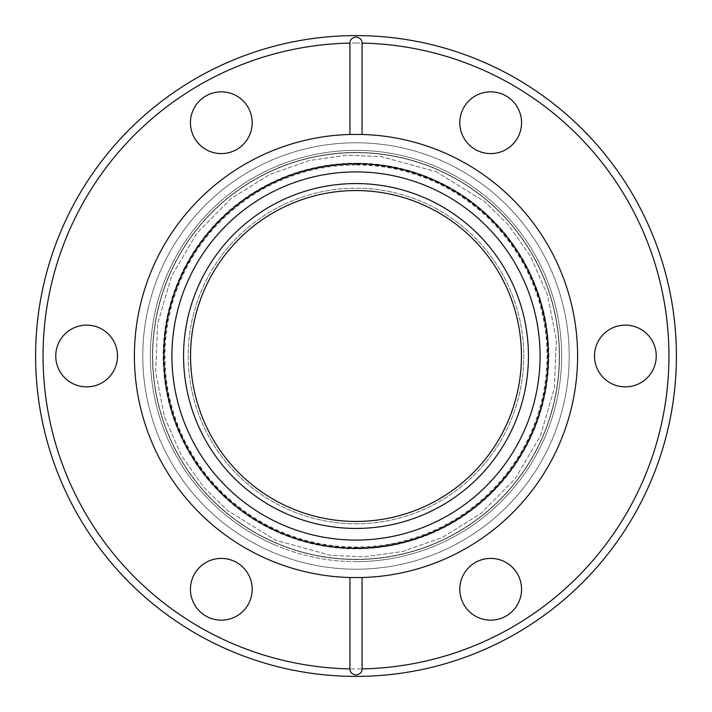 <?xml version="1.0" encoding="UTF-8"?>
<svg xmlns="http://www.w3.org/2000/svg" width="712" height="712" viewBox="0 0 712 712"><rect width="100%" height="100%" fill="white"/><g stroke="black" fill="none" stroke-linecap="round" stroke-linejoin="round"><path stroke-width="0.53" stroke-dasharray="3.56 2.67" d="M274.129 544.636A205.635 205.635 0 0 0 557.345 397.812A205.635 205.635 0 0 0 356 150.365A205.635 205.635 0 0 0 274.129 544.636M436.945 169.5A203.312 203.312 0 0 0 156.943 314.66A203.312 203.312 0 0 0 356 559.312A203.312 203.312 0 0 0 436.945 169.5M356 569.208A213.208 213.208 0 0 1 142.792 356A213.208 213.208 0 0 1 356 142.792A213.208 213.208 0 0 0 142.792 356A213.208 213.208 0 0 0 356 569.208A213.208 213.208 0 0 0 569.208 356A213.208 213.208 0 0 0 356 142.792A213.208 213.208 0 0 1 569.208 356A213.208 213.208 0 0 1 356 569.208M356 43.058A312.942 312.942 0 0 1 668.942 356A312.942 312.942 0 0 1 356 668.942A312.942 312.942 0 0 1 43.058 356A312.942 312.942 0 0 1 356 43.058M356 35.6A320.4 320.4 0 0 1 676.4 356A320.4 320.4 0 0 1 356 676.4A320.4 320.4 0 0 1 35.6 356A320.4 320.4 0 0 1 356 35.6M625.367 325.126A30.874 30.874 0 0 0 594.493 356A30.874 30.874 0 0 0 625.367 386.874A30.874 30.874 0 0 0 656.241 356A30.874 30.874 0 0 0 625.367 325.126M490.684 91.848A30.874 30.874 0 0 0 459.81 122.722A30.874 30.874 0 0 0 490.684 153.596A30.874 30.874 0 0 0 521.558 122.722A30.874 30.874 0 0 0 490.684 91.848M221.316 91.848A30.874 30.874 0 0 0 190.442 122.722A30.874 30.874 0 0 0 221.316 153.596A30.874 30.874 0 0 0 252.19 122.722A30.874 30.874 0 0 0 221.316 91.848M86.633 325.126A30.874 30.874 0 0 0 55.758 356A30.874 30.874 0 0 0 86.633 386.874A30.874 30.874 0 0 0 117.507 356A30.874 30.874 0 0 0 86.633 325.126M221.316 558.404A30.874 30.874 0 0 0 190.442 589.278A30.874 30.874 0 0 0 221.316 620.152A30.874 30.874 0 0 0 252.19 589.278A30.874 30.874 0 0 0 221.316 558.404M490.684 558.404A30.874 30.874 0 0 0 459.81 589.278A30.874 30.874 0 0 0 490.684 620.152A30.874 30.874 0 0 0 521.558 589.278A30.874 30.874 0 0 0 490.684 558.404M356 548.818A192.819 192.819 0 0 1 163.181 356A192.819 192.819 0 0 1 356 163.181A192.819 192.819 0 0 0 163.181 356A192.819 192.819 0 0 0 356 548.818A192.819 192.819 0 0 0 548.818 356A192.819 192.819 0 0 0 356 163.181A192.819 192.819 0 0 1 548.818 356A192.819 192.819 0 0 1 356 548.818M356 134.399A221.601 221.601 0 0 0 134.399 356A221.601 221.601 0 0 0 356 577.601A221.601 221.601 0 0 0 577.601 356A221.601 221.601 0 0 0 356 134.399M356 523.774A167.774 167.774 0 0 0 523.774 356A167.774 167.774 0 0 0 356 188.226A167.774 167.774 0 0 0 188.226 356A167.774 167.774 0 0 0 356 523.774A167.774 167.774 0 0 0 523.774 356A167.774 167.774 0 0 0 356 188.226A167.774 167.774 0 0 0 188.226 356A167.774 167.774 0 0 0 356 523.774M356 163.76A192.24 192.24 0 0 0 163.76 356A192.24 192.24 0 0 0 356 548.24A192.24 192.24 0 0 0 548.24 356A192.24 192.24 0 0 0 356 163.76M356 547.662A191.661 191.661 0 0 0 547.662 356A191.661 191.661 0 0 0 356 164.339A191.661 191.661 0 0 0 164.339 356A191.661 191.661 0 0 0 356 547.662M356 171.912A184.088 184.088 0 0 0 171.912 356A184.088 184.088 0 0 0 356 540.088A184.088 184.088 0 0 0 540.088 356A184.088 184.088 0 0 0 356 171.912M356 561.635A205.635 205.635 0 0 0 561.635 356A205.635 205.635 0 0 0 356 150.365A205.635 205.635 0 0 0 150.365 356A205.635 205.635 0 0 0 356 561.635M356 183.562A172.438 172.438 0 0 1 528.438 356A172.438 172.438 0 0 1 356 528.438A172.438 172.438 0 0 1 183.562 356A172.438 172.438 0 0 1 356 183.562M356 559.543A203.543 203.543 0 0 0 559.543 356A203.543 203.543 0 0 0 356 152.457A203.543 203.543 0 0 1 559.543 356A203.543 203.543 0 0 1 356 559.543A203.543 203.543 0 0 1 152.457 356A203.543 203.543 0 0 1 356 152.457A203.543 203.543 0 0 0 152.457 356A203.543 203.543 0 0 0 356 559.543M356 190.558A165.442 165.442 0 0 0 190.558 356A165.442 165.442 0 0 0 356 521.442A165.442 165.442 0 0 0 521.442 356A165.442 165.442 0 0 0 356 190.558M356 164.97A191.03 191.03 0 0 0 164.97 356A191.03 191.03 0 0 0 356 547.03A191.03 191.03 0 0 0 547.03 356A191.03 191.03 0 0 0 356 164.97M356 152.688A203.312 203.312 0 0 0 152.688 356A203.312 203.312 0 0 0 356 559.312A203.312 203.312 0 0 0 559.312 356A203.312 203.312 0 0 0 356 152.688M436.02 171.636L484.436 201.416L508.715 225.348L530.636 256.525L547.519 295.062L556.33 339.847L554.39 388.173L540.364 436.02L514.99 478.936L481.018 513.361L442.286 537.516L402.6 551.497L364.864 556.784L330.804 555.396L275.98 540.364L227.564 510.584L203.285 486.652L181.364 455.475L164.481 416.938L155.67 372.154L157.61 323.827L171.636 275.98L197.01 233.064L230.982 198.639L269.714 174.485L309.4 160.503L347.136 155.216L381.196 156.604L436.02 171.636L381.196 156.604L347.136 155.216L309.4 160.503L269.714 174.485L230.982 198.639L197.01 233.064L171.636 275.98L157.61 323.827L155.67 372.154L164.481 416.938L181.364 455.475L203.285 486.652L227.564 510.584L275.98 540.364L330.804 555.396L364.864 556.784L402.6 551.497L442.286 537.516L481.018 513.361L514.99 478.936L540.364 436.02L554.39 388.173L556.33 339.847L547.519 295.062L530.636 256.525L508.715 225.348L484.436 201.416L436.02 171.636M437.871 167.365A205.635 205.635 0 0 0 356 150.365M275.055 542.5A203.312 203.312 0 0 0 356 559.312"/><path stroke-width="1.07" d="M625.367 386.874A30.874 30.874 0 0 1 594.493 356A30.874 30.874 0 0 1 625.367 325.126A30.874 30.874 0 0 1 656.241 356A30.874 30.874 0 0 1 625.367 386.874M490.684 153.596A30.874 30.874 0 0 1 459.81 122.722A30.874 30.874 0 0 1 490.684 91.848A30.874 30.874 0 0 1 521.558 122.722A30.874 30.874 0 0 1 490.684 153.596M221.316 153.596A30.874 30.874 0 0 1 190.442 122.722A30.874 30.874 0 0 1 221.316 91.848A30.874 30.874 0 0 1 252.19 122.722A30.874 30.874 0 0 1 221.316 153.596M86.633 386.874A30.874 30.874 0 0 1 55.758 356A30.874 30.874 0 0 1 86.633 325.126A30.874 30.874 0 0 1 117.507 356A30.874 30.874 0 0 1 86.633 386.874M221.316 620.152A30.874 30.874 0 0 1 190.442 589.278A30.874 30.874 0 0 1 221.316 558.404A30.874 30.874 0 0 1 252.19 589.278A30.874 30.874 0 0 1 221.316 620.152M490.684 620.152A30.874 30.874 0 0 1 459.81 589.278A30.874 30.874 0 0 1 490.684 558.404A30.874 30.874 0 0 1 521.558 589.278A30.874 30.874 0 0 1 490.684 620.152M356 35.6A320.4 320.4 0 0 1 676.4 356A320.4 320.4 0 0 1 356 676.4A320.4 320.4 0 0 1 35.6 356A320.4 320.4 0 0 1 356 35.6M362.061 668.888C362.159 672.11 360.138 674.157 356 675.003C351.862 674.166 349.841 672.128 349.939 668.888L349.939 577.521A221.601 221.601 0 0 1 134.399 356A221.601 221.601 0 0 1 349.939 134.479L362.061 134.479A221.601 221.601 0 0 1 577.601 356A221.601 221.601 0 0 1 362.061 577.521L362.061 668.888A312.942 312.942 0 0 0 668.942 356A312.942 312.942 0 0 0 362.061 43.112L362.061 134.479M349.939 134.479L349.939 43.112C349.841 39.89 351.862 37.843 356 36.997C360.138 37.834 362.159 39.872 362.061 43.112M362.061 577.521L349.939 577.521M356 163.76A192.24 192.24 0 0 1 548.24 356A192.24 192.24 0 0 1 356 548.24A192.24 192.24 0 0 1 163.76 356A192.24 192.24 0 0 1 356 163.76M356 540.088A184.088 184.088 0 0 1 171.912 356A184.088 184.088 0 0 1 356 171.912A184.088 184.088 0 0 1 540.088 356A184.088 184.088 0 0 1 356 540.088M356 183.562A172.438 172.438 0 0 1 528.438 356A172.438 172.438 0 0 1 356 528.438A172.438 172.438 0 0 1 183.562 356A172.438 172.438 0 0 1 356 183.562M356 190.558A165.442 165.442 0 0 0 190.558 356A165.442 165.442 0 0 0 356 521.442A165.442 165.442 0 0 0 521.442 356A165.442 165.442 0 0 0 356 190.558M349.939 43.112A312.942 312.942 0 0 0 43.058 356A312.942 312.942 0 0 0 349.939 668.888"/></g></svg>
